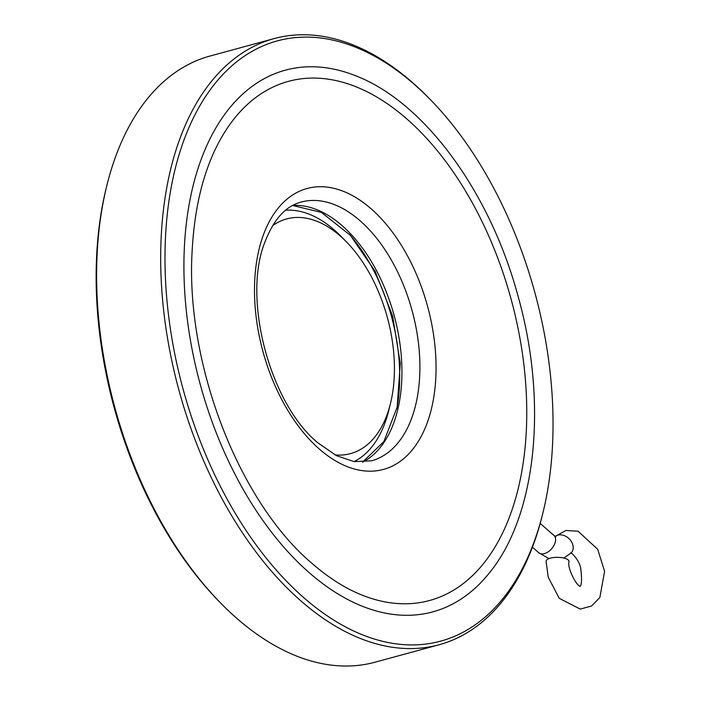<?xml version="1.0" encoding="UTF-8"?>
<svg xmlns="http://www.w3.org/2000/svg" width="701" height="701" viewBox="0 0 701 701"><rect width="100%" height="100%" fill="white"/><g stroke="black" fill="none" stroke-linecap="round" stroke-linejoin="round"><path stroke-width="1.05" d="M555.201 536.388L565.891 530.491L578.097 531.235L597.69 549.304L604.595 571.341L599.846 597.541L591.548 606.006L580.218 609.099L559.267 598.33L548.226 577.238L546.088 561.264A11.488 4.075 0.7 0 1 557.628 557.33A11.488 4.075 0.7 0 1 569.072 561.536C566.723 567.652 577.44 587.64 580.454 586.124M335.025 454.914A121.624 71.318 74.8 0 0 390.431 403.671A121.624 71.318 74.8 0 0 346.32 241.749A121.624 71.318 74.8 0 0 340.09 235.86A121.624 71.318 74.8 0 0 272.584 225.678M346.32 241.749L341.019 236.342A131.201 76.935 74.8 0 0 334.307 229.989A131.201 76.935 74.8 0 0 285.614 210.23M354.093 461.626A131.201 76.935 74.8 0 0 388.599 411.014L390.431 403.671M349.449 234.344A142.075 83.305 -105.2 0 1 396.88 408.473M362.531 595.298A268.991 157.725 74.8 0 0 511.204 299.555A268.991 157.725 74.8 0 0 233.082 120.073C208.732 151.933 195.062 195.763 192.1 251.545C185.493 363.907 238.796 501.75 312.234 563.586C328.787 578.001 345.549 588.568 362.531 595.298M309.334 572.778A280.707 164.595 74.8 0 0 490.437 571.578C537.01 513.447 547.674 400.621 517.899 295.629C489.754 191.627 424.087 101.838 355.354 75.647A280.707 164.595 74.8 0 0 185.467 231.716A280.707 164.595 74.8 0 0 309.334 572.778M430.002 99.262L428.311 97.527A314.109 184.188 74.8 0 0 274.073 38.599L210.002 56.045A314.109 184.188 74.8 0 0 106.955 185.064L106.377 187.412A311.042 182.391 74.8 0 0 219.176 601.519L220.868 603.254A314.109 184.188 74.8 0 0 236.956 618.466A314.109 184.188 74.8 0 0 375.105 662.182L439.176 644.736A314.109 184.188 74.8 0 0 542.223 515.717L542.802 513.369A311.042 182.391 74.8 0 0 430.002 99.262A311.042 182.391 74.8 0 0 175.522 167.504A311.042 182.391 74.8 0 0 303.962 597.83A311.042 182.391 74.8 0 0 542.802 513.369M106.955 185.064A314.109 184.188 74.8 0 0 220.868 603.254M274.073 38.599A314.109 184.188 74.8 0 0 161.204 279.822A314.109 184.188 74.8 0 0 301.027 601.011A314.109 184.188 74.8 0 0 439.176 644.736M555.245 536.414A11.488 8.762 43.3 0 1 569.361 539.008A11.488 8.762 43.3 0 1 571.262 552.826L570.544 552.958C571.035 551.88 579.508 560.204 580.787 568.581C582.049 580.183 581.672 586.106 579.639 586.343M555.902 536.712L553.965 535.468A11.488 6.984 131.1 0 1 555.385 541.68A11.488 6.984 131.1 0 1 548.164 551.818A11.488 6.984 131.1 0 1 538.841 552.782L548.953 558.618M292.738 205.419A134.075 78.617 -105.2 0 1 394.181 315.678A134.075 78.617 -105.2 0 1 362.671 462.152M371.521 460.811A134.075 78.617 74.8 0 0 412.144 310.788A134.075 78.617 74.8 0 0 301.053 202.09C285.605 206.085 273.495 219.579 264.724 242.564C242.187 299.099 270.122 404.232 318.079 442.979L336.471 455.676L354.145 461.635L371.521 460.811M319.507 449.192A145.563 85.356 -105.2 0 1 282.748 203.045A145.563 85.356 -105.2 0 1 433.56 334.771A145.563 85.356 -105.2 0 1 319.507 449.192M563.823 558.049L571.262 552.826M553.965 535.468L540.191 523.445M538.841 552.782L532.445 547.192M292.624 205.489L321.426 212.403L350.342 235.308L375.228 271.453L392.648 316.098L400.28 363.407L397.16 407.176L383.85 441.586L362.54 462.161"/></g></svg>
